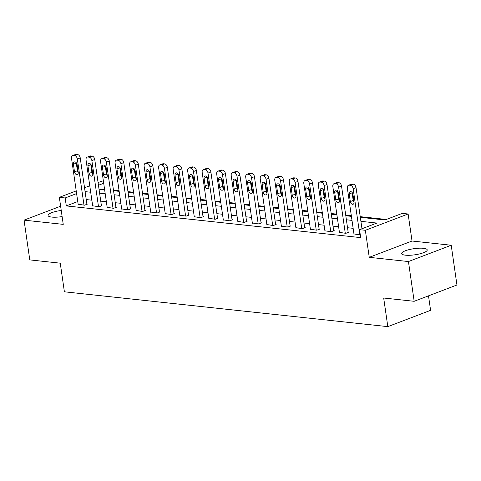 <?xml version="1.0" encoding="UTF-8"?>
<svg xmlns="http://www.w3.org/2000/svg" width="481" height="481" viewBox="0 0 481 481"><rect width="100%" height="100%" fill="white"/><g stroke="black" fill="none" stroke-linecap="round" stroke-linejoin="round"><path stroke-width="0.72" d="M423.46 248.298A12.909 3.096 -8.2 0 0 409.337 249.567A12.909 3.096 -8.2 0 0 401.671 253.577A12.909 3.096 -8.2 0 0 405.429 255.177A12.909 3.096 -8.2 0 0 419.552 253.908A12.909 3.096 -8.2 0 0 427.218 249.898A12.909 3.096 -8.2 0 0 423.46 248.298M61.243 210.468A12.909 3.096 -8.2 0 0 48.052 215.488A12.909 3.096 -8.2 0 0 51.81 217.087A12.909 3.096 -8.2 0 0 62.121 216.582M360.323 217.322L384.98 219.973L402.326 213.366L408.135 213.991L365.356 230.297L359.547 229.671L376.888 223.064L360.9 221.338M412.031 241.023L369.246 257.329L408.441 261.55L414.171 301.298L456.95 284.992L451.22 245.244L412.031 241.023L408.135 213.991M428.499 295.833L430.591 310.329L387.812 326.635L64.388 291.799L60.263 263.179L29.78 259.896L24.05 220.142L63.245 224.368L59.349 197.336L76.22 190.903M98.076 182.576L102.128 181.03L103.397 181.169M386.315 219.468L360.227 216.654M351.322 215.698L345.707 215.091M336.808 214.135L331.193 213.528M322.288 212.572L316.678 211.965M307.774 211.009L302.158 210.401M293.254 209.445L287.644 208.838M278.739 207.882L273.13 207.275M264.225 206.319L258.61 205.712M249.705 204.75L244.095 204.148M235.191 203.186L229.581 202.585M220.677 201.623L215.061 201.022M206.157 200.06L200.547 199.459M191.642 198.497L186.033 197.895M177.128 196.933L171.513 196.332M162.608 195.37L156.998 194.769M148.094 193.807L142.478 193.206M133.58 192.244L127.964 191.636M119.06 190.68L113.45 190.073M408.441 261.55L451.22 245.244M60.624 206.205L24.05 220.142M77.754 201.545L66.3 205.91L360.69 237.62L359.547 229.671M353.144 228.331L347.529 227.723M338.624 226.767L333.014 226.16M324.11 225.204L318.494 224.597M309.596 223.641L303.98 223.034M295.075 222.078L289.466 221.47M280.561 220.514L274.946 219.907M266.047 218.945L260.431 218.344M251.527 217.382L245.917 216.781M237.013 215.819L231.397 215.217M222.493 214.255L216.883 213.654M207.978 212.692L202.369 212.091M193.464 211.129L187.849 210.528M178.944 209.566L173.334 208.964M164.43 208.002L158.82 207.401M149.916 206.439L144.3 205.832M135.395 204.876L129.786 204.269M120.881 203.313L115.272 202.705M106.367 201.749L100.751 201.142M91.847 200.186L86.237 199.579M78.144 204.239L84.566 205.195L87.458 204.094L86.875 204.028M92.659 205.802L99.086 206.758L101.972 205.658L101.395 205.591M107.173 207.365L113.6 208.321L116.492 207.221L115.909 207.155M121.693 208.928L128.114 209.884L131.006 208.784L130.429 208.718M136.207 210.492L142.635 211.448L145.521 210.347L144.943 210.287M150.721 212.055L157.149 213.011L160.041 211.911L159.458 211.85M165.242 213.618L171.663 214.574L174.555 213.474L173.978 213.414M179.756 215.181L186.183 216.137L189.075 215.037L188.492 214.977M194.27 216.745L200.697 217.701L203.589 216.6L203.006 216.54M208.79 218.308L215.211 219.264L218.103 218.164L217.526 218.103M223.304 219.871L229.732 220.833L232.624 219.727L232.04 219.667M237.818 221.434L244.246 222.396L247.138 221.29L246.555 221.23M252.339 222.998L258.766 223.96L261.652 222.853L261.075 222.793M266.853 224.567L273.28 225.523L276.172 224.417L275.589 224.356M281.367 226.13L287.794 227.086L290.686 225.986L290.103 225.92M295.887 227.693L302.315 228.649L305.201 227.549L304.623 227.483M310.401 229.257L316.829 230.213L319.721 229.112L319.137 229.046M324.922 230.82L331.343 231.776L334.235 230.676L333.652 230.609M339.436 232.383L345.863 233.339L348.749 232.239L348.172 232.173M353.95 233.946L360.299 234.896M369.246 257.329L365.356 230.297M66.3 205.91L65.157 197.962L59.349 197.336M414.171 301.298L383.688 298.016L387.812 326.635M99.026 189.177L104.642 189.779M113.546 190.741L119.156 191.342M128.06 192.304L133.67 192.905M142.574 193.867L148.19 194.468M157.095 195.43L162.704 196.032M171.609 196.994L177.224 197.595M186.123 198.557L191.739 199.158M200.643 200.12L206.253 200.727M215.157 201.683L220.773 202.291M229.671 203.247L235.287 203.854M244.192 204.81L249.801 205.417M258.706 206.373L264.322 206.98M273.226 207.936L278.836 208.544M287.74 209.5L293.35 210.107M302.254 211.063L307.87 211.67M316.775 212.626L322.384 213.233M331.289 214.189L336.898 214.797M345.803 215.759L351.419 216.36M103.704 183.267L98.467 185.263M84.53 187.74L89.767 185.744M76.605 193.596L65.157 197.962M351.996 220.382L346.386 219.775M337.482 218.819L331.866 218.212M322.961 217.25L317.352 216.648M308.447 215.686L302.838 215.085M293.933 214.123L288.317 213.522M279.413 212.56L273.803 211.959M264.899 210.997L259.289 210.395M250.385 209.433L244.769 208.832M235.864 207.87L230.255 207.269M221.35 206.307L215.735 205.706M206.836 204.744L201.22 204.136M192.316 203.18L186.706 202.573M177.802 201.617L172.186 201.01M163.281 200.054L157.672 199.447M148.767 198.491L143.158 197.883M134.253 196.927L128.637 196.32M119.733 195.364L114.123 194.757M105.219 193.801L99.609 193.194M90.705 192.238L85.089 191.63M78.181 204.509L71.537 158.399A3.307 2.195 -110.9 0 1 72.679 155.555A3.307 2.195 -110.9 0 1 73.401 155.465L74.561 155.591A3.307 2.195 -110.9 0 1 77.345 159.025L83.989 205.134M86.917 204.299L80.231 157.918L77.345 159.025M73.407 164.231A2.646 1.756 69.1 0 1 74.321 161.959A2.646 1.756 69.1 0 1 77.122 164.634L78.223 172.264A2.646 1.756 69.1 0 1 77.309 174.537A2.646 1.756 69.1 0 1 74.507 171.867L73.407 164.231L76.299 163.131A2.646 1.756 69.1 0 1 76.263 162.704M78.259 172.691A2.646 1.756 69.1 0 1 77.399 170.761L76.299 163.131M72.679 155.555L75.571 154.455A3.307 2.195 69.1 0 1 76.293 154.365L77.453 154.491A3.307 2.195 69.1 0 1 80.231 157.918M92.695 206.072L86.051 159.963A3.307 2.195 -110.9 0 1 87.193 157.119A3.307 2.195 -110.9 0 1 87.915 157.028L89.075 157.155A3.307 2.195 -110.9 0 1 91.859 160.588L98.503 206.698M101.431 205.862L94.751 159.482L91.859 160.588M87.921 165.795A2.646 1.756 69.1 0 1 88.835 163.522A2.646 1.756 69.1 0 1 91.637 166.198L92.737 173.827A2.646 1.756 69.1 0 1 91.823 176.1A2.646 1.756 69.1 0 1 89.021 173.431L87.921 165.795L90.813 164.694A2.646 1.756 69.1 0 1 90.777 164.274M92.773 174.254A2.646 1.756 69.1 0 1 91.913 172.324L90.813 164.694M87.193 157.119L90.085 156.018A3.307 2.195 69.1 0 1 90.807 155.928L91.967 156.054A3.307 2.195 69.1 0 1 94.751 159.482M107.215 207.636L100.571 161.526A3.307 2.195 -110.9 0 1 101.713 158.682A3.307 2.195 -110.9 0 1 102.435 158.592L103.595 158.718A3.307 2.195 -110.9 0 1 106.373 162.151L113.017 208.261M115.951 207.425L109.265 161.045L106.373 162.151M102.441 167.358A2.646 1.756 69.1 0 1 103.355 165.085A2.646 1.756 69.1 0 1 106.157 167.761L107.257 175.391A2.646 1.756 69.1 0 1 106.337 177.663A2.646 1.756 69.1 0 1 103.535 174.994L102.441 167.358L105.327 166.258A2.646 1.756 69.1 0 1 105.291 165.837M107.287 175.818A2.646 1.756 69.1 0 1 106.427 173.888L105.327 166.258M101.713 158.682L104.605 157.582A3.307 2.195 69.1 0 1 105.321 157.491L106.487 157.618A3.307 2.195 69.1 0 1 109.265 161.045M121.729 209.199L115.085 163.089A3.307 2.195 -110.9 0 1 116.228 160.245A3.307 2.195 -110.9 0 1 116.949 160.155L118.11 160.281A3.307 2.195 -110.9 0 1 120.893 163.714L127.537 209.824M130.465 208.988L123.779 162.608L120.893 163.714M116.955 168.921A2.646 1.756 69.1 0 1 117.869 166.648A2.646 1.756 69.1 0 1 120.671 169.324L121.771 176.954A2.646 1.756 69.1 0 1 120.857 179.233A2.646 1.756 69.1 0 1 118.055 176.557L116.955 168.921L119.847 167.821A2.646 1.756 69.1 0 1 119.811 167.4M121.807 177.381A2.646 1.756 69.1 0 1 120.947 175.457L119.847 167.821M116.228 160.245L119.12 159.145A3.307 2.195 69.1 0 1 119.841 159.055L121.002 159.181A3.307 2.195 69.1 0 1 123.779 162.608M136.243 210.762L129.599 164.652A3.307 2.195 -110.9 0 1 130.748 161.808A3.307 2.195 -110.9 0 1 131.463 161.718L132.624 161.844A3.307 2.195 -110.9 0 1 135.408 165.278L142.051 211.387M144.979 210.552L138.3 164.177L135.408 165.278M131.469 170.49A2.646 1.756 69.1 0 1 132.383 168.212A2.646 1.756 69.1 0 1 135.185 170.887L136.285 178.517A2.646 1.756 69.1 0 1 135.371 180.796A2.646 1.756 69.1 0 1 132.57 178.12L131.469 170.49L134.361 169.384A2.646 1.756 69.1 0 1 134.325 168.963M136.321 178.944A2.646 1.756 69.1 0 1 135.462 177.02L134.361 169.384M130.748 161.808L133.634 160.708A3.307 2.195 69.1 0 1 134.355 160.618L135.516 160.744A3.307 2.195 69.1 0 1 138.3 164.177M150.763 212.325L144.12 166.216A3.307 2.195 -110.9 0 1 145.262 163.372A3.307 2.195 -110.9 0 1 145.983 163.287L147.144 163.408A3.307 2.195 -110.9 0 1 149.922 166.841L156.565 212.951M159.5 212.115L152.814 165.741L149.922 166.841M145.99 172.054A2.646 1.756 69.1 0 1 146.903 169.775A2.646 1.756 69.1 0 1 149.705 172.451L150.806 180.08A2.646 1.756 69.1 0 1 149.886 182.359A2.646 1.756 69.1 0 1 147.09 179.684L145.99 172.054L148.876 170.947A2.646 1.756 69.1 0 1 148.845 170.527M150.836 180.507A2.646 1.756 69.1 0 1 149.976 178.583L148.876 170.947M145.262 163.372L148.154 162.271A3.307 2.195 69.1 0 1 148.869 162.181L150.036 162.307A3.307 2.195 69.1 0 1 152.814 165.741M165.278 213.889L158.634 167.779A3.307 2.195 -110.9 0 1 159.776 164.935A3.307 2.195 -110.9 0 1 160.498 164.851L161.658 164.971A3.307 2.195 -110.9 0 1 164.442 168.404L171.086 214.514M174.014 213.678L167.328 167.304L164.442 168.404M160.504 173.617A2.646 1.756 69.1 0 1 161.418 171.338A2.646 1.756 69.1 0 1 164.219 174.014L165.32 181.65A2.646 1.756 69.1 0 1 164.406 183.922A2.646 1.756 69.1 0 1 161.604 181.247L160.504 173.617L163.396 172.511A2.646 1.756 69.1 0 1 163.36 172.09M165.356 182.071A2.646 1.756 69.1 0 1 164.496 180.147L163.396 172.511M159.776 164.935L162.668 163.835A3.307 2.195 69.1 0 1 163.39 163.744L164.55 163.871A3.307 2.195 69.1 0 1 167.328 167.304M179.792 215.452L173.148 169.342A3.307 2.195 -110.9 0 1 174.296 166.498A3.307 2.195 -110.9 0 1 175.012 166.414L176.178 166.534A3.307 2.195 -110.9 0 1 178.956 169.967L185.6 216.077M188.528 215.241L181.848 168.867L178.956 169.967M175.018 175.18A2.646 1.756 69.1 0 1 175.938 172.907A2.646 1.756 69.1 0 1 178.734 175.577L179.834 183.213A2.646 1.756 69.1 0 1 178.92 185.486A2.646 1.756 69.1 0 1 176.118 182.81L175.018 175.18L177.91 174.074A2.646 1.756 69.1 0 1 177.874 173.653M179.87 183.634A2.646 1.756 69.1 0 1 179.01 181.71L177.91 174.074M174.296 166.498L177.182 165.398A3.307 2.195 69.1 0 1 177.904 165.308L179.064 165.434A3.307 2.195 69.1 0 1 181.848 168.867M194.312 217.015L187.668 170.905A3.307 2.195 -110.9 0 1 188.811 168.061A3.307 2.195 -110.9 0 1 189.532 167.977L190.692 168.103A3.307 2.195 -110.9 0 1 193.47 171.531L200.12 217.64M203.048 216.811L196.362 170.43L193.47 171.531M189.538 176.743A2.646 1.756 69.1 0 1 190.452 174.471A2.646 1.756 69.1 0 1 193.254 177.14L194.354 184.776A2.646 1.756 69.1 0 1 193.434 187.049A2.646 1.756 69.1 0 1 190.638 184.373L189.538 176.743L192.424 175.637A2.646 1.756 69.1 0 1 192.394 175.216M194.39 185.197A2.646 1.756 69.1 0 1 193.524 183.273L192.424 175.637M188.811 168.061L191.703 166.961A3.307 2.195 69.1 0 1 192.424 166.871L193.584 166.997A3.307 2.195 69.1 0 1 196.362 170.43M208.826 218.578L202.182 172.469A3.307 2.195 -110.9 0 1 203.325 169.625A3.307 2.195 -110.9 0 1 204.046 169.54L205.207 169.667A3.307 2.195 -110.9 0 1 207.99 173.094L214.634 219.204M217.562 218.374L210.882 171.994L207.99 173.094M204.052 178.307A2.646 1.756 69.1 0 1 204.966 176.034A2.646 1.756 69.1 0 1 207.768 178.704L208.868 186.339A2.646 1.756 69.1 0 1 207.954 188.612A2.646 1.756 69.1 0 1 205.153 185.937L204.052 178.307L206.944 177.206A2.646 1.756 69.1 0 1 206.908 176.78M208.904 186.76A2.646 1.756 69.1 0 1 208.045 184.836L206.944 177.206M203.325 169.625L206.217 168.524A3.307 2.195 69.1 0 1 206.938 168.44L208.099 168.56A3.307 2.195 69.1 0 1 210.882 171.994M223.346 220.142L216.697 174.032A3.307 2.195 -110.9 0 1 217.845 171.188A3.307 2.195 -110.9 0 1 218.56 171.104L219.727 171.23A3.307 2.195 -110.9 0 1 222.505 174.657L229.148 220.767M232.076 219.937L225.397 173.557L222.505 174.657M218.566 179.87A2.646 1.756 69.1 0 1 219.486 177.597A2.646 1.756 69.1 0 1 222.282 180.267L223.382 187.903A2.646 1.756 69.1 0 1 222.469 190.175A2.646 1.756 69.1 0 1 219.667 187.5L218.566 179.87L221.458 178.77A2.646 1.756 69.1 0 1 221.422 178.343M223.418 188.324A2.646 1.756 69.1 0 1 222.559 186.4L221.458 178.77M217.845 171.188L220.731 170.088A3.307 2.195 69.1 0 1 221.452 170.003L222.613 170.124A3.307 2.195 69.1 0 1 225.397 173.557M237.861 221.705L231.217 175.595A3.307 2.195 -110.9 0 1 232.359 172.751A3.307 2.195 -110.9 0 1 233.081 172.667L234.241 172.793A3.307 2.195 -110.9 0 1 237.019 176.22L243.669 222.33M246.597 221.5L239.911 175.12L237.019 176.22M233.087 181.433A2.646 1.756 69.1 0 1 234 179.16A2.646 1.756 69.1 0 1 236.802 181.83L237.903 189.466A2.646 1.756 69.1 0 1 236.989 191.739A2.646 1.756 69.1 0 1 234.187 189.063L233.087 181.433L235.979 180.333A2.646 1.756 69.1 0 1 235.943 179.906M237.939 189.887A2.646 1.756 69.1 0 1 237.073 187.963L235.979 180.333M232.359 172.751L235.251 171.651A3.307 2.195 69.1 0 1 235.973 171.567L237.133 171.687A3.307 2.195 69.1 0 1 239.911 175.12M252.375 223.268L245.731 177.158A3.307 2.195 -110.9 0 1 246.873 174.32A3.307 2.195 -110.9 0 1 247.595 174.23L248.755 174.356A3.307 2.195 -110.9 0 1 251.539 177.784L258.183 223.893M261.111 223.064L254.431 176.683L251.539 177.784M247.601 182.996A2.646 1.756 69.1 0 1 248.515 180.724A2.646 1.756 69.1 0 1 251.316 183.399L252.417 191.029A2.646 1.756 69.1 0 1 251.503 193.302A2.646 1.756 69.1 0 1 248.701 190.626L247.601 182.996L250.493 181.896A2.646 1.756 69.1 0 1 250.457 181.469M252.453 191.45A2.646 1.756 69.1 0 1 251.593 189.526L250.493 181.896M246.873 174.32L249.765 173.214A3.307 2.195 69.1 0 1 250.487 173.13L251.647 173.256A3.307 2.195 69.1 0 1 254.431 176.683M266.895 224.831L260.245 178.722A3.307 2.195 -110.9 0 1 261.393 175.884A3.307 2.195 -110.9 0 1 262.115 175.793L263.275 175.92A3.307 2.195 -110.9 0 1 266.053 179.347L272.697 225.457M275.631 224.627L268.945 178.247L266.053 179.347M262.115 184.56A2.646 1.756 69.1 0 1 263.035 182.287A2.646 1.756 69.1 0 1 265.837 184.963L266.931 192.592A2.646 1.756 69.1 0 1 266.017 194.865A2.646 1.756 69.1 0 1 263.215 192.19L262.115 184.56L265.007 183.459A2.646 1.756 69.1 0 1 264.971 183.033M266.967 193.019A2.646 1.756 69.1 0 1 266.107 191.089L265.007 183.459M261.393 175.884L264.279 174.777A3.307 2.195 69.1 0 1 265.001 174.693L266.161 174.819A3.307 2.195 69.1 0 1 268.945 178.247M281.409 226.395L274.765 180.285A3.307 2.195 -110.9 0 1 275.908 177.447A3.307 2.195 -110.9 0 1 276.629 177.357L277.79 177.483A3.307 2.195 -110.9 0 1 280.573 180.91L287.217 227.02M290.145 226.19L283.459 179.81L280.573 180.91M276.635 186.123A2.646 1.756 69.1 0 1 277.549 183.85A2.646 1.756 69.1 0 1 280.351 186.526L281.451 194.156A2.646 1.756 69.1 0 1 280.537 196.428A2.646 1.756 69.1 0 1 277.735 193.753L276.635 186.123L279.527 185.023A2.646 1.756 69.1 0 1 279.491 184.596M281.487 194.583A2.646 1.756 69.1 0 1 280.621 192.653L279.527 185.023M275.908 177.447L278.8 176.341A3.307 2.195 69.1 0 1 279.521 176.256L280.682 176.383A3.307 2.195 69.1 0 1 283.459 179.81M295.923 227.958L289.279 181.848A3.307 2.195 -110.9 0 1 290.422 179.01A3.307 2.195 -110.9 0 1 291.143 178.92L292.304 179.046A3.307 2.195 -110.9 0 1 295.087 182.473L301.731 228.583M304.659 227.754L297.979 181.373L295.087 182.473M291.149 187.686A2.646 1.756 69.1 0 1 292.063 185.413A2.646 1.756 69.1 0 1 294.865 188.089L295.965 195.719A2.646 1.756 69.1 0 1 295.051 197.992A2.646 1.756 69.1 0 1 292.25 195.322L291.149 187.686L294.041 186.586A2.646 1.756 69.1 0 1 294.005 186.159M296.001 196.146A2.646 1.756 69.1 0 1 295.142 194.216L294.041 186.586M290.422 179.01L293.314 177.904A3.307 2.195 69.1 0 1 294.035 177.82L295.196 177.946A3.307 2.195 69.1 0 1 297.979 181.373M310.443 229.521L303.8 183.411A3.307 2.195 -110.9 0 1 304.942 180.573A3.307 2.195 -110.9 0 1 305.663 180.483L306.824 180.609A3.307 2.195 -110.9 0 1 309.602 184.037L316.245 230.146M319.18 229.317L312.494 182.936L309.602 184.037M305.669 189.249A2.646 1.756 69.1 0 1 306.583 186.977A2.646 1.756 69.1 0 1 309.385 189.652L310.485 197.282A2.646 1.756 69.1 0 1 309.566 199.555A2.646 1.756 69.1 0 1 306.764 196.885L305.669 189.249L308.555 188.149A2.646 1.756 69.1 0 1 308.519 187.722M310.516 197.709A2.646 1.756 69.1 0 1 309.656 195.779L308.555 188.149M304.942 180.573L307.834 179.473A3.307 2.195 69.1 0 1 308.549 179.383L309.716 179.509A3.307 2.195 69.1 0 1 312.494 182.936M324.958 231.09L318.314 184.981A3.307 2.195 -110.9 0 1 319.456 182.137A3.307 2.195 -110.9 0 1 320.178 182.046L321.338 182.173A3.307 2.195 -110.9 0 1 324.122 185.606L330.766 231.716M333.694 230.88L327.008 184.5L324.122 185.606M320.184 190.813A2.646 1.756 69.1 0 1 321.098 188.54A2.646 1.756 69.1 0 1 323.899 191.216L325 198.845A2.646 1.756 69.1 0 1 324.086 201.118A2.646 1.756 69.1 0 1 321.284 198.449L320.184 190.813L323.076 189.712A2.646 1.756 69.1 0 1 323.04 189.286M325.036 199.272A2.646 1.756 69.1 0 1 324.176 197.342L323.076 189.712M319.456 182.137L322.348 181.036A3.307 2.195 69.1 0 1 323.07 180.946L324.23 181.072A3.307 2.195 69.1 0 1 327.008 184.5M339.472 232.654L332.828 186.544A3.307 2.195 -110.9 0 1 333.97 183.7A3.307 2.195 -110.9 0 1 334.692 183.61L335.852 183.736A3.307 2.195 -110.9 0 1 338.636 187.169L345.28 233.279M348.208 232.443L341.528 186.063L338.636 187.169M334.698 192.376A2.646 1.756 69.1 0 1 335.612 190.103A2.646 1.756 69.1 0 1 338.414 192.779L339.514 200.409A2.646 1.756 69.1 0 1 338.6 202.681A2.646 1.756 69.1 0 1 335.798 200.012L334.698 192.376L337.59 191.276A2.646 1.756 69.1 0 1 337.554 190.855M339.55 200.836A2.646 1.756 69.1 0 1 338.69 198.906L337.59 191.276M333.97 183.7L336.862 182.6A3.307 2.195 69.1 0 1 337.584 182.509L338.744 182.636A3.307 2.195 69.1 0 1 341.528 186.063M353.992 234.217L347.348 188.107A3.307 2.195 -110.9 0 1 348.491 185.263A3.307 2.195 -110.9 0 1 349.212 185.173L350.372 185.299A3.307 2.195 -110.9 0 1 353.15 188.732L359.794 234.842M361.971 228.746L356.042 187.626L353.15 188.732M349.218 193.939A2.646 1.756 69.1 0 1 350.132 191.666A2.646 1.756 69.1 0 1 352.934 194.342L354.034 201.972A2.646 1.756 69.1 0 1 353.114 204.245A2.646 1.756 69.1 0 1 350.318 201.575L349.218 193.939L352.104 192.839A2.646 1.756 69.1 0 1 352.074 192.418M354.064 202.399A2.646 1.756 69.1 0 1 353.204 200.469L352.104 192.839M348.491 185.263L351.383 184.163A3.307 2.195 69.1 0 1 352.098 184.073L353.264 184.199A3.307 2.195 69.1 0 1 356.042 187.626M76.293 154.365L73.401 155.465M77.453 154.491L74.561 155.591M74.507 171.867L77.399 170.761M90.807 155.928L87.915 157.028M91.967 156.054L89.075 157.155M89.021 173.431L91.913 172.324M105.321 157.491L102.435 158.592M106.487 157.618L103.595 158.718M103.535 174.994L106.427 173.888M119.841 159.055L116.949 160.155M121.002 159.181L118.11 160.281M118.055 176.557L120.947 175.457M134.355 160.618L131.463 161.718M135.516 160.744L132.624 161.844M132.57 178.12L135.462 177.02M148.869 162.181L145.983 163.287M150.036 162.307L147.144 163.408M147.09 179.684L149.976 178.583M163.39 163.744L160.498 164.851M164.55 163.871L161.658 164.971M161.604 181.247L164.496 180.147M177.904 165.308L175.012 166.414M179.064 165.434L176.178 166.534M176.118 182.81L179.01 181.71M192.424 166.871L189.532 167.977M193.584 166.997L190.692 168.103M190.638 184.373L193.524 183.273M206.938 168.44L204.046 169.54M208.099 168.56L205.207 169.667M205.153 185.937L208.045 184.836M221.452 170.003L218.56 171.104M222.613 170.124L219.727 171.23M219.667 187.5L222.559 186.4M235.973 171.567L233.081 172.667M237.133 171.687L234.241 172.793M234.187 189.063L237.073 187.963M250.487 173.13L247.595 174.23M251.647 173.256L248.755 174.356M248.701 190.626L251.593 189.526M265.001 174.693L262.115 175.793M266.161 174.819L263.275 175.92M263.215 192.19L266.107 191.089M279.521 176.256L276.629 177.357M280.682 176.383L277.79 177.483M277.735 193.753L280.621 192.653M294.035 177.82L291.143 178.92M295.196 177.946L292.304 179.046M292.25 195.322L295.142 194.216M308.549 179.383L305.663 180.483M309.716 179.509L306.824 180.609M306.764 196.885L309.656 195.779M323.07 180.946L320.178 182.046M324.23 181.072L321.338 182.173M321.284 198.449L324.176 197.342M337.584 182.509L334.692 183.61M338.744 182.636L335.852 183.736M335.798 200.012L338.69 198.906M352.098 184.073L349.212 185.173M353.264 184.199L350.372 185.299M350.318 201.575L353.204 200.469"/></g></svg>
